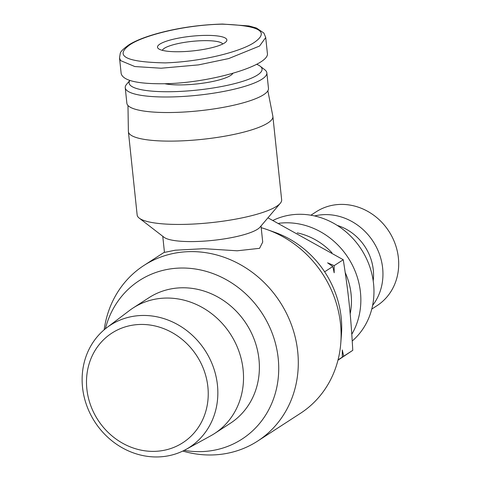 <?xml version="1.0" encoding="UTF-8"?>
<svg xmlns="http://www.w3.org/2000/svg" width="481" height="481" viewBox="0 0 481 481"><rect width="100%" height="100%" fill="white"/><g stroke="black" fill="none" stroke-linecap="round" stroke-linejoin="round"><path stroke-width="0.72" d="M214.46 433.585L230.321 423.298A74.826 67.538 -123 0 0 254.756 340.909A74.826 67.538 -123 0 0 181.968 287.782A74.826 67.538 -123 0 0 148.912 297.733L133.051 308.014A74.826 67.538 57 0 1 166.107 298.064A74.826 67.538 57 0 1 238.895 351.196A74.826 67.538 57 0 1 214.46 433.585A74.826 67.538 57 0 1 210.672 435.846L185.894 449.476A72.775 65.687 -123 0 0 214.105 369.372A72.775 65.687 -123 0 0 142.556 315.464A72.775 65.687 -123 0 0 106.884 327.603A72.775 65.687 -123 0 0 87.458 407.491A72.775 65.687 -123 0 0 157.425 456.95A72.775 65.687 -123 0 0 185.894 449.476M106.884 327.603L129.437 310.552A74.826 67.538 57 0 1 133.051 308.014M140.699 324.447A65.284 58.929 57 0 1 207.876 386.874A65.284 58.929 57 0 1 154.034 451.37A65.284 58.929 57 0 1 86.857 388.943A65.284 58.929 57 0 1 140.699 324.447M310.9 215.217L316.113 211.838A55.934 50.487 57 0 1 340.825 204.401A55.934 50.487 57 0 1 395.238 244.12A55.934 50.487 57 0 1 376.972 305.712L371.765 309.085M372.601 305.429A55.934 50.487 -123 0 0 376.064 246.494A55.934 50.487 -123 0 0 325.084 214.61A55.934 50.487 -123 0 0 314.586 215.945M337.217 225.397A48.671 43.933 57 0 1 373.208 280.904M351.803 334.235A72.643 65.566 -123 0 0 349.813 260.461A72.643 65.566 -123 0 0 285.69 222.799A72.643 65.566 -123 0 0 278.872 223.286M273.076 220.364A72.643 65.566 57 0 1 298.809 214.292A72.643 65.566 57 0 1 367.851 261.706A72.643 65.566 57 0 1 352.242 340.993M297.222 232.876A65.38 59.013 57 0 1 331.98 252.79M345.226 272.589A65.38 59.013 57 0 1 350.174 313.822M342.316 357.112L342.292 349.982L343.674 356.235L338.041 359.884M332.798 266.522L327.597 262.83L334.151 265.644L334.175 272.775L332.798 266.522L324.633 271.813M337.963 360.197L352.777 350.33L343.674 356.235M352.777 350.33C350.763 314.634 348.527 293.326 343.26 259.74L334.151 265.644M343.26 259.74L267.941 217.815M272.889 116.474L281.65 199.801A72.643 15.35 174 0 1 280.285 203.283L259.974 227.194A49.399 10.438 174 0 1 257.563 229.209A49.399 10.438 174 0 1 208.55 240.789A49.399 10.438 174 0 1 164.045 237.277L139.207 218.109A72.643 15.35 174 0 1 137.151 214.989L128.397 131.662A72.643 15.35 -6 0 0 188.083 140.53A72.643 15.35 -6 0 0 267.971 122.914A72.643 15.35 -6 0 0 272.889 116.474A72.643 15.35 -6 0 0 272.847 116.186L267.857 90.801M261.021 225.962L262.716 242.069L259.572 248.322L237.181 250.793L203.944 248.677L175.276 250.204L164.46 252.393L162.764 236.291M280.285 203.283A72.643 15.35 174 0 1 276.731 206.241A72.643 15.35 174 0 1 204.653 223.268A72.643 15.35 174 0 1 139.207 218.109M182.792 451.064A104.611 94.42 -123 0 0 257.666 441.065A104.611 94.42 -123 0 0 297.715 351.629A104.611 94.42 -123 0 0 143.849 265.518A104.611 94.42 -123 0 0 104.167 329.792M105.375 328.788A94.438 85.239 57 0 1 196.897 269.258A94.438 85.239 57 0 1 278.198 358.339A94.438 85.239 57 0 1 184.205 450.372M261.201 227.681A104.611 94.42 57 0 1 267.226 229.623A104.611 94.42 57 0 1 340.512 323.887A104.611 94.42 57 0 1 340.788 343.079A104.611 94.42 57 0 1 300.457 413.323L257.666 441.065M340.788 343.079L341.426 334.83A94.438 85.239 -123 0 0 341.179 317.502A94.438 85.239 -123 0 0 275.018 232.401L267.226 229.623M127.976 105.501L128.379 131.373A72.643 15.35 -6 0 0 128.397 131.662M161.135 68.218L198.581 64.881L228.722 58.562L259.56 46.038L265.716 37.536L267.352 53.072C270.635 65.482 209.253 83.49 162.77 83.754C136.935 83.88 123.07 80.501 121.17 73.605L119.535 58.069L120.665 60.636L134.83 66.546L161.135 68.218M162.362 50.343A30.513 6.445 174 0 1 164.346 48.286A30.513 6.445 174 0 1 196.416 40.993A30.513 6.445 174 0 1 222.757 43.999M159.86 44.12A34.872 7.371 -6 0 0 158.489 48.707A34.872 7.371 -6 0 0 189.905 51.184A34.872 7.371 -6 0 0 224.501 43.013A34.872 7.371 -6 0 0 226.208 41.594A34.872 7.371 -6 0 0 201.888 35.48A34.872 7.371 -6 0 0 159.86 44.12M164.676 83.712A37.777 7.985 -6 0 0 199.964 83.58A37.777 7.985 -6 0 0 230.609 75.451A37.777 7.985 -6 0 0 232.822 73.401M129.84 80.471L126.575 84.319A71.194 15.043 -6 0 0 125.24 87.728A71.194 15.043 -6 0 0 183.73 96.416A71.194 15.043 -6 0 0 262.025 79.155A71.194 15.043 -6 0 0 266.841 72.847A71.194 15.043 -6 0 0 264.827 69.787L260.173 66.192A66.835 14.123 174 0 1 257.539 74.988A66.835 14.123 174 0 1 178.361 91.492A66.835 14.123 174 0 1 129.882 80.483M125.24 87.728L126.87 103.265A71.194 15.043 -6 0 0 185.365 111.953A71.194 15.043 -6 0 0 263.66 94.691A71.194 15.043 -6 0 0 268.476 88.378L266.841 72.847M256.668 64.31A66.835 14.123 174 0 1 260.173 66.192M222.096 24.17C258.658 25.433 269.637 31.343 255.032 41.901C243.127 50.764 204.419 61.526 165.284 62.891C126.942 62.145 114.749 56.415 128.692 45.683C140.224 36.46 181.866 24.994 222.096 24.17A4.359 1.635 89 0 1 222.462 24.05A4.359 1.635 89 0 1 222.529 24.05M119.516 57.864L120.22 53.625C120.268 51.864 123.214 48.9 129.064 44.733C135.63 40.663 145.172 36.887 157.696 33.405C178.18 27.838 199.771 24.717 222.462 24.056L248.966 25.944L256.427 28.012L263.895 33.069L265.71 37.458M143.849 265.518L164.436 252.17"/></g></svg>
